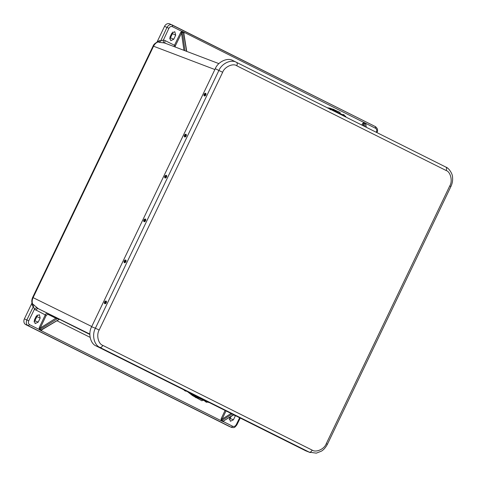 <?xml version="1.0" encoding="UTF-8"?>
<svg xmlns="http://www.w3.org/2000/svg" width="477" height="477" viewBox="0 0 477 477"><rect width="100%" height="100%" fill="white"/><g stroke="black" fill="none" stroke-linecap="round" stroke-linejoin="round"><path stroke-width="0.72" d="M169.597 38.881A2.653 2.17 113.6 0 0 170.462 37.784L172.43 33.688A2.653 2.17 113.6 0 0 172.722 32.025M229.21 419.533A2.653 2.17 113.6 0 0 230.141 418.395L231.065 416.457M33.974 321.862A2.653 2.17 113.6 0 0 34.904 320.723L36.866 316.621A2.653 2.17 113.6 0 0 37.17 315.035M229.133 426.343A4.549 3.721 -66.4 0 1 228.984 426.283A4.549 3.721 -66.4 0 1 228.841 426.217L25.764 324.622A4.549 3.721 -66.4 0 1 24.399 318.857L32.019 302.943M156.963 42.173L164.541 26.354A4.549 3.721 -66.4 0 1 169.693 23.85A4.549 3.721 -66.4 0 1 169.836 23.916M175.697 35.113L173.771 39.233L170.79 40.706L169.884 37.289L171.809 33.169L174.791 31.697L175.697 35.113L172.43 33.688M235.453 415.652L233.408 419.82L230.373 421.274L229.52 417.876L229.86 417.178M34.284 320.204L36.288 316.126L39.323 314.671L40.175 318.07L38.172 322.148L35.137 323.603L34.284 320.204M164.541 26.354L166.98 27.422C168.5 24.911 170.253 24.1 172.245 24.971L172.406 26.664C170.981 26.169 169.818 26.712 168.9 28.298L163.426 40.026C163.146 41.487 163.378 42.441 164.136 42.894L159.235 42.34L160.666 40.95L163.426 40.026L165.161 40.617L174.469 45.273L174.105 46.603M169.693 23.85L375.351 126.578L172.292 24.995M157.416 41.988L158.12 41.946L159.539 40.563L160.666 40.95L166.98 27.422L168.9 28.298M159.235 42.34L158.12 41.946C156.212 42.596 154.691 44.021 153.558 46.227L153.087 46.048L32.627 297.457L33.104 297.642C32.09 299.908 31.923 302.013 32.591 303.95L32.138 303.36M31.893 303.211L32.388 305.954L32.591 303.95L38.303 308.691L89.849 334.073M25.764 324.622L28.173 325.678C26.277 324.598 25.83 322.685 26.837 319.924L33.432 306.514L33.628 304.499M231.434 427.356L28.173 325.678L29.616 324.682L39.066 329.41L39.728 329.184L40.217 328.051L39.263 327.598L45.273 314.921L34.451 309.227L33.432 306.514L32.388 305.954M365.567 123.09L365.495 123.567L364.034 123.066L363.796 122.416L366.032 123.531L365.722 123.907L366.276 127.27M175.184 47.014L175.423 45.72L174.469 45.273L180.574 32.663L181.528 33.116L182.095 32.042L181.856 31.393L182.47 31.494L363.796 122.416L362.514 123.686L363.468 124.133L364.034 123.066M164.994 43.139L218.889 63.62M165.161 40.617C164.619 41.982 164.714 42.888 165.441 43.335L164.136 42.894M233.802 414.823L223.355 421.048L223.248 421.549L222.616 421.441L39.519 329.846L39.066 329.41L39.263 327.598M37.164 307.909C36.312 307.653 35.405 308.094 34.451 309.227L28.733 320.848C28.071 322.565 28.364 323.841 29.616 324.682M35.966 310.265C36.693 308.983 37.474 308.458 38.303 308.691L47.593 313.335C46.764 313.091 45.989 313.622 45.273 314.921L46.227 315.375L47.813 314.283L47.593 313.335L59.84 319.399L55.857 318.242L40.217 328.051L46.227 315.375M364.839 126.548L364.41 122.511M183.621 32.072L183.776 32.889L184.092 32.514L183.925 34.338M182.095 32.042L182.47 31.494M366.074 127.168L365.722 123.907M221.465 420.869L221.799 420.505L222.95 421.084L222.616 421.441M223.355 421.048L233.587 414.716M39.519 329.846L39.728 329.184M57.83 318.386L39.853 329.482L41.01 330.06L40.676 330.424M59.434 319.191L41.01 330.06L41.416 330.03L41.302 330.531L42.614 329.273M232.168 414.006L221.799 420.505L221.012 420.434L221.209 418.615L225.072 410.458M183.776 32.889L186.757 51.409M55.636 317.3L55.857 318.242L47.813 314.283M221.668 420.207L222.163 419.068L221.209 418.615M59.142 319.441L41.416 330.03M222.664 72.265L218.889 70.471C221.883 63.334 231.112 59.088 236.526 62.356L236.532 62.362C237.379 62.964 237.463 64.103 236.771 65.772L446.144 170.516C450.562 171.756 452.846 181.182 449.775 185.881L326.286 443.634C324.366 449.227 315.947 452.78 312.173 450.127L102.805 345.384C98.149 343.881 96.241 334.866 99.168 330.012L222.664 72.265C224.417 66.959 233.08 62.91 236.771 65.772M236.473 62.332L232.913 60.573C227.714 57.222 218.019 61.682 215.276 68.694L91.632 326.757C87.893 333.274 90.391 343.834 96.175 345.968L195.266 395.546M102.805 345.384C101.935 346.97 100.981 347.655 99.937 347.435C94.094 345.068 91.715 335.015 95.394 328.224L99.168 330.012M446.144 170.516C446.836 168.846 446.752 167.707 445.894 167.099C448.648 167.868 452.661 173.664 452.548 177.325C452.858 180.467 452.315 183.526 450.914 186.495L327.419 444.242C325.708 447.48 323.698 449.787 321.397 451.159L316.329 453.15L309.311 452.178C310.354 452.399 311.308 451.713 312.173 450.127M208.902 402.367L305.805 450.843L310.247 452.59M106.24 302.764A1.479 0.882 116.6 0 1 104.517 303.426A1.479 0.882 116.6 0 1 104.654 301.983A1.479 0.882 116.6 0 1 105.727 301.011A1.479 0.882 116.6 0 1 106.24 302.764M105.638 302.472A0.632 0.376 116.6 0 1 104.964 302.138A0.632 0.376 116.6 0 1 105.638 302.472M124.098 261.557A1.479 0.882 116.6 0 1 125.373 260.007A1.479 0.882 116.6 0 1 125.88 261.772A1.479 0.882 116.6 0 1 124.163 262.422A1.479 0.882 116.6 0 1 124.098 261.557M124.527 261.378A0.632 0.376 116.6 0 1 125.284 261.474A0.632 0.376 116.6 0 1 124.527 261.378M165.775 177.849A1.479 0.882 116.6 0 1 164.768 177.677A1.479 0.882 116.6 0 1 164.905 176.234A1.479 0.882 116.6 0 1 165.972 175.262A1.479 0.882 116.6 0 1 166.717 176.21A1.479 0.882 116.6 0 1 165.775 177.849M165.585 177.08A0.632 0.376 116.6 0 1 165.215 176.389A0.632 0.376 116.6 0 1 165.966 176.502A0.632 0.376 116.6 0 1 165.585 177.08M184.355 135.784A1.479 0.882 116.6 0 1 185.625 134.258A1.479 0.882 116.6 0 1 186.131 136.023A1.479 0.882 116.6 0 1 184.414 136.672A1.479 0.882 116.6 0 1 184.355 135.784M184.778 135.623A0.632 0.376 116.6 0 1 185.535 135.724A0.632 0.376 116.6 0 1 184.778 135.623M145.461 219.08A1.479 0.882 116.6 0 1 145.342 221.078A1.479 0.882 116.6 0 1 143.81 221.417A1.479 0.882 116.6 0 1 143.947 219.975A1.479 0.882 116.6 0 1 145.02 219.003A1.479 0.882 116.6 0 1 145.461 219.08M144.901 219.748A0.632 0.376 116.6 0 1 144.31 220.863A0.632 0.376 116.6 0 1 144.901 219.748M205.885 94.768A1.479 0.882 116.6 0 1 204.955 95.907A1.479 0.882 116.6 0 1 204.061 95.668A1.479 0.882 116.6 0 1 204.198 94.225A1.479 0.882 116.6 0 1 205.271 93.253A1.479 0.882 116.6 0 1 205.885 94.768M205.223 94.613A0.632 0.376 116.6 0 1 204.508 94.38A0.632 0.376 116.6 0 1 205.223 94.613M335.856 111.374L336.082 110.926L334.723 110.253L334.502 110.7M344.179 115.535L344.4 115.088L343.046 114.414L342.82 114.862M330.686 109.46L330.853 109.281A4.394 2.528 116.6 0 1 331.873 109.406L345.533 116.221M330.269 109.799L330.782 109.269L331.867 109.406L330.579 109.412M206.648 402.284L205.402 401.688L206.648 402.284M205.629 401.777L206.666 402.272L205.629 401.777M198.349 398.128L197.084 397.526L198.343 398.11M199.499 397.287L208.956 402.248M197.287 397.085L198.665 397.717M205.611 401.246L206.988 401.878M208.854 402.469L206.958 401.944L199.243 397.836L194.592 395.934L197.234 397.204M198.587 397.884L205.289 401.294A4.394 2.528 -63.4 0 0 205.414 401.348L205.289 401.294A4.394 2.528 -63.4 0 1 205.164 401.223M205.426 401.354L202.665 399.887M193.716 394.765L194.533 395.701L199.416 397.705L208.115 402.272M340.083 113.49A1.383 0.793 -63.4 0 0 339.898 112.345L332.827 109.132A2.266 0.322 20.8 0 1 330.233 108.261L329.774 108.249L330.233 108.261M329.231 108.738A1.455 0.835 -63.4 0 0 329.309 108.643L329.464 108.553A0.727 0.584 -80.3 0 1 329.774 108.249L329.464 108.553M333.614 110.265A0.727 0.417 -63.4 0 0 333.447 109.841A0.727 0.417 -63.4 0 0 333.375 109.823L332.612 109.692A2.266 0.322 20.8 0 1 332.326 109.632M331.056 109.239A2.266 0.322 20.8 0 1 329.631 108.637M333.805 109.299A1.383 0.793 116.6 0 1 333.989 110.449M329.392 108.541L329.947 108.863M329.565 109.072L330.096 108.893L329.565 109.072M185.124 390.866A3.411 2.79 -63.8 0 1 184.963 390.794A3.411 2.79 -63.8 0 1 183.997 389.906M184.313 390.061A3.411 2.79 116.2 0 0 185.279 390.949A3.411 2.79 116.2 0 0 186.543 391.182M192.63 395.642L201.819 400.734A1.383 0.793 -63.4 0 0 202.898 400.042M192.398 394.109A1.455 0.835 -63.4 0 1 192.356 394.664L192.386 394.843A0.727 0.59 -52.2 0 0 192.344 395.278L192.553 394.92L195.254 396.56L194.95 397.085M196.798 396.995A1.383 0.793 116.6 0 1 195.719 397.681M196.435 396.834A0.727 0.417 116.6 0 1 195.898 397.055A0.727 0.417 116.6 0 1 195.856 397.031L195.254 396.56M192.952 395.087L192.332 394.795M192.845 394.622L193.03 395.147L192.845 394.622A1.455 0.835 -63.4 0 0 192.845 394.33M173.771 39.233L170.462 37.784M235.411 415.741L233.593 414.942M233.408 419.82L230.141 418.395M40.175 318.07L36.866 316.621M38.172 322.148L34.904 320.723M157.046 41.994L159.539 40.563M91.745 326.518L33.104 297.642L153.558 46.227L214.871 69.535M24.399 318.857L28.733 320.848M228.841 426.217L231.256 427.273L232.698 426.277C234.124 426.778 235.304 426.241 236.252 424.667L239.657 417.751M180.574 32.663L181.856 31.393L172.406 26.664M224.56 420.297L223.248 421.549L232.698 426.277M376.335 132.302L376.419 132.117C377.057 130.388 376.741 129.106 375.482 128.259L366.032 123.531L365.865 125.362M376.717 132.344L376.419 132.117M375.482 128.259L375.327 126.566M236.252 424.667L236.574 424.846M183.925 50.335L181.528 33.116L175.423 45.72M361.852 125.057L362.514 123.686M186.561 51.337L183.556 32.549L182.399 31.971L185.01 50.747M59.577 319.334L89.843 334.472M90.099 337.346L56.936 320.759M363.73 125.994L363.468 124.133L362.794 125.529M226.02 410.93L222.163 419.068L231.095 413.47M445.9 167.105L236.532 62.362L445.9 167.105M450.437 186.31L449.775 185.881M215.276 68.694L218.889 70.471L95.394 328.224L91.632 326.757M96.175 345.968L99.937 347.435L309.311 452.178L305.805 450.843M326.286 443.634L326.948 444.057M232.913 60.573L236.419 62.302M105.912 302.603C104.904 303.622 104.499 303.42 104.69 302.013C105.697 300.993 106.109 301.196 105.912 302.603M124.181 261.444C124.95 260.096 125.457 260.001 125.713 261.163C124.944 262.505 124.437 262.6 124.181 261.444M165.614 177.498C164.631 177.462 164.589 176.836 165.489 175.619C166.467 175.655 166.509 176.281 165.614 177.498M184.438 135.677C185.213 134.341 185.72 134.258 185.958 135.432C185.177 136.768 184.671 136.851 184.438 135.677M145.151 219.307C145.455 220.422 145.08 221.084 144.036 221.292C143.738 220.177 144.108 219.515 145.151 219.307M205.533 94.661C204.609 95.841 204.15 95.77 204.15 94.434C205.074 93.253 205.539 93.331 205.533 94.661M334.401 111.32L331.545 109.895M336.112 112.178L331.658 109.501M344.99 116.621L336.273 112.059L334.705 110.801L345.831 116.573M331.551 109.722L330.686 109.597M193.799 395.075L194.735 395.332A3.792 2.182 116.6 0 0 194.825 395.373L197.782 396.512M194.735 395.332A3.792 2.182 116.6 0 1 194.437 395.129M194.831 395.379L197.794 396.512L199.517 397.484L199.243 397.836M194.634 395.481L197.591 396.62L197.55 397.073M194.533 395.701L194.592 395.934A4.394 2.528 116.6 0 1 194.461 395.874A4.394 2.528 116.6 0 1 193.823 395.278M328.909 108.571L329.309 108.643M332.827 109.132L332.612 109.692M187.485 391.653L192.464 395.516M192.356 394.664L190.257 393.036M157.499 41.952L157.488 41.958C155.043 43.18 153.576 44.54 153.087 46.048M32.162 303.444L32.156 303.426C31.536 301.685 31.697 299.699 32.627 297.457M228.984 426.283L231.399 427.338C234.618 427.875 234.35 427.833 236.825 424.959L240.229 418.037M376.913 132.588L376.985 132.433C378.13 130.251 377.587 128.301 375.351 126.578M104.517 303.426L105.727 301.011M125.373 260.007C124.896 259.971 124.467 260.472 124.08 261.509L124.163 262.422M164.768 177.677C164.929 176.991 163.742 176.961 165.978 175.262M185.625 134.258C185.148 134.228 184.718 134.723 184.337 135.736L184.414 136.672M143.81 221.411C143.976 220.732 142.772 220.726 145.02 219.003M204.061 95.668L205.271 93.253M345.259 116.764L345.724 116.787M336.368 111.63L345.241 116.072M331.867 109.406L334.705 110.801M205.623 401.211L205.402 401.688M207 401.849L206.779 402.326M197.305 397.049L197.084 397.526M198.682 397.687L198.462 398.164M195.993 396.643L193.775 395.236L193.829 394.545M327.204 107.719L330.084 108.213M184.963 390.794L185.279 390.949M192.541 395.582L187.443 391.629"/></g></svg>
